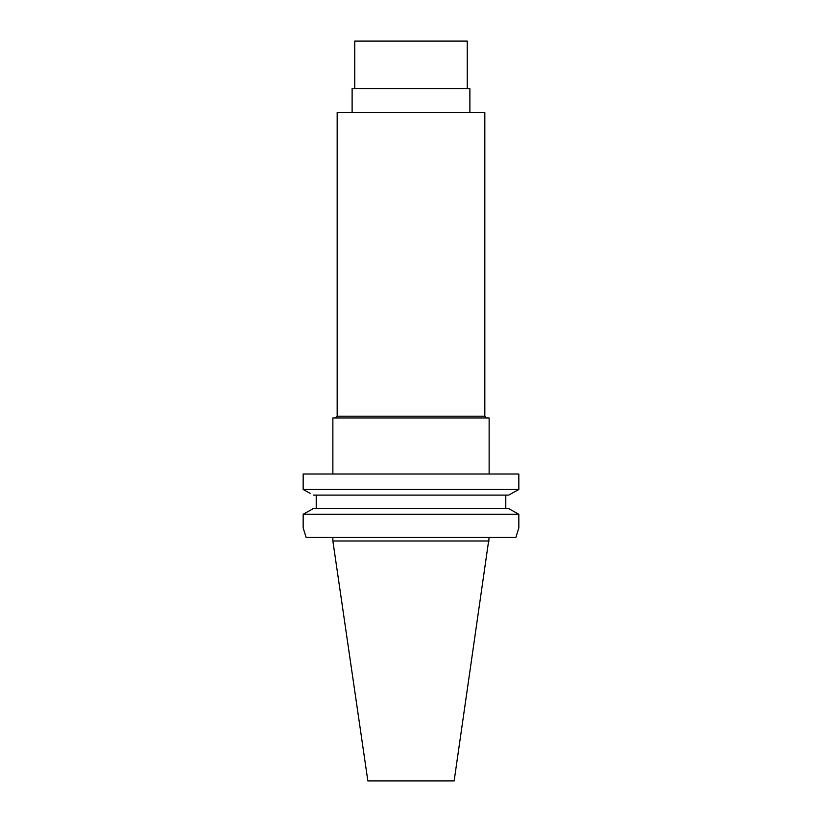 <?xml version="1.0" encoding="UTF-8"?>
<svg xmlns="http://www.w3.org/2000/svg" width="822" height="822" viewBox="0 0 822 822"><rect width="100%" height="100%" fill="white"/><g stroke="black" fill="none" stroke-linecap="round" stroke-linejoin="round"><path stroke-width="1.23" d="M489.131 540.979L332.869 540.979L367.855 780.9L454.145 780.9L489.131 537.465M467.245 88.56L467.245 41.1L354.755 41.1L354.755 88.56M469.886 112.46L469.886 88.56L352.114 88.56L352.114 112.46M484.826 112.46L337.174 112.46L337.174 416.189L484.826 416.189L484.826 112.46M489.131 474.017L489.131 417.946L332.869 417.946L332.869 474.017M310.151 493.354L303.164 489.47L518.836 489.47L518.836 474.017L303.164 474.017L303.164 489.47L306.431 491.289M511.87 493.344L515.528 491.309M303.164 514.253L303.164 527.971L303.164 514.253L313.326 508.613L303.164 514.253L518.836 514.253L508.674 508.613L518.836 514.253L518.836 527.971L515.846 537.465L518.836 527.971M303.164 489.47L303.164 474.017M316.213 508.613L316.213 495.111M505.787 495.111L505.787 508.613M518.836 489.47L508.674 495.111L313.326 495.111M306.154 537.465L303.164 527.971L306.154 537.465L515.846 537.465M508.674 508.613L313.326 508.613M337.174 416.189L335.417 417.946M484.826 416.189L486.583 417.946M332.869 540.979L332.869 537.465"/></g></svg>
